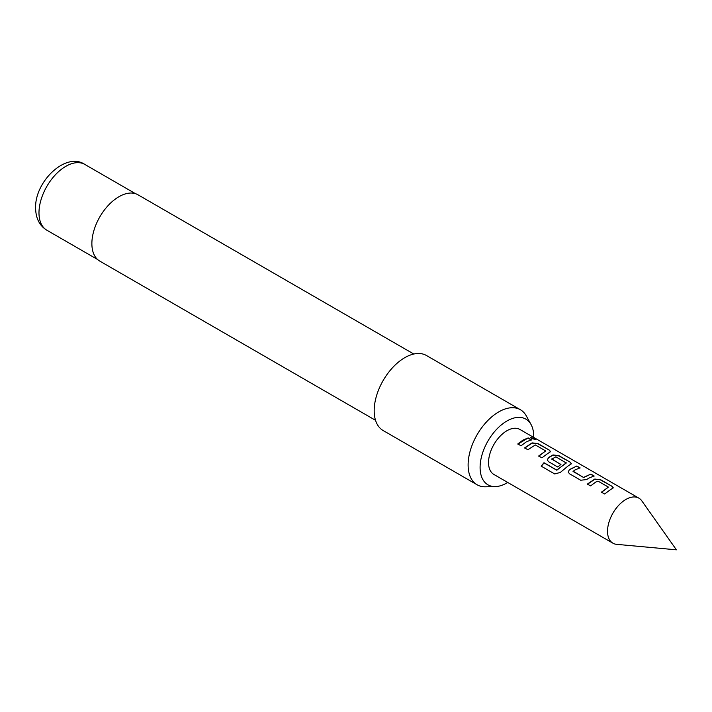 <?xml version="1.0" encoding="UTF-8"?>
<svg xmlns="http://www.w3.org/2000/svg" width="712" height="712" viewBox="0 0 712 712"><rect width="100%" height="100%" fill="white"/><g stroke="black" fill="none" stroke-linecap="round" stroke-linejoin="round"><path stroke-width="1.07" d="M534.988 438.69L535.833 439.5L531.463 438.556L530.68 437.56L534.988 438.69M530.671 437.711L535.7 439.598M616.69 544.351A25.988 15.005 -60 0 1 612.907 543.185A25.988 15.005 -60 0 1 608.929 522.359A25.988 15.005 -60 0 1 625.91 499.45A25.988 15.005 -60 0 1 638.904 498.16A25.988 15.005 -60 0 1 641.806 500.856L676.4 549.824L616.69 544.351M533.724 437.435A37.932 21.903 120 0 0 533.733 436.483A37.932 21.903 120 0 0 531.072 424.575A37.932 21.903 120 0 0 500.937 425.233A37.932 21.903 120 0 0 480.093 467.455A37.932 21.903 120 0 0 495.258 486.599A37.932 21.903 120 0 0 507.727 482.46M495.258 486.599L485.442 486.794A43.316 25.009 -60 0 1 477.084 484.774A43.316 25.009 -60 0 1 468.113 464.945A43.316 25.009 -60 0 1 487.026 421.344A43.316 25.009 -60 0 1 520.401 409.738A43.316 25.009 -60 0 1 526.337 415.959L531.072 424.575M413.788 354.024L138.057 194.83A38.261 22.09 120 0 0 108.571 205.083A38.261 22.09 120 0 0 91.875 243.593A38.261 22.09 120 0 0 99.796 261.108L375.527 420.303M520.401 409.738L426.47 355.51A43.316 25.009 120 0 0 393.086 367.116A43.316 25.009 120 0 0 374.183 410.708A43.316 25.009 120 0 0 383.154 430.538L477.084 484.774M609.801 490.15L604.63 494.003L601.418 492.143L608.431 487.115L598.036 481.125L595.766 482.051L590.586 485.913L587.364 484.062L594.814 479.051L600.75 479.79L612.017 486.278L613.281 487.827L609.801 490.15M588.913 478.09L586.661 479.559L580.707 480.244L569.458 473.747L568.221 472.056L569.404 469.6L576.836 466.004L580.058 467.855L574.878 469.991L573.044 471.433L583.448 477.423L590.88 474.103L594.111 475.954L588.913 478.09M568.016 466.031L560.299 472.457L554.684 473.943L541.173 466.146L543.977 462.72L556.713 470.053L566.263 463.031L555.867 456.801L551.782 459.169L560.931 464.438L557.763 467.01L548.552 461.679L547.314 459.988L548.498 457.54L553.01 454.932L558.956 455.671L570.196 462.168L571.46 463.717L568.016 466.031M551.782 458.893L560.949 464.66M547.128 453.971L541.903 457.852L538.699 455.992L545.721 450.945L535.335 444.947L527.886 449.744L524.664 447.892L532.113 442.873L538.067 443.612L549.317 450.1L550.572 451.648L547.128 453.971M526.239 441.912L521.024 445.792L517.811 443.932L523.026 440.052L528.206 437.925L531.419 439.776L526.239 441.912M638.904 498.16L519.911 429.461A25.988 15.005 120 0 0 506.908 430.751A25.988 15.005 120 0 0 489.936 453.651A25.988 15.005 120 0 0 493.914 474.477L612.907 543.185M573.044 471.157L583.448 477.423M601.471 492.339L608.431 487.115M541.289 466.28L544.057 462.88L556.793 470.223L566.263 462.809M538.753 456.178L545.721 450.945M517.864 444.128L528.206 437.925M528.144 438.183L531.366 440.034M524.726 448.088L532.095 443.122L538.067 443.612M538.005 443.87L549.317 450.1M549.255 450.367L550.527 451.782M547.341 460.086L548.516 457.763L552.984 455.182L558.893 455.929L570.196 462.168M570.134 462.426L571.416 463.85M568.247 472.145L569.404 469.6M583.466 477.645L590.88 474.103M590.827 474.361L594.048 476.212M569.422 469.822L576.836 466.004M576.773 466.262L579.995 468.113M587.427 484.258L594.787 479.301L600.75 479.79M600.697 480.048L612.017 486.278M611.955 486.536L613.237 487.96M46.85 230.207C39.552 225.757 35.805 218.397 35.6 208.109C34.719 181.257 66.127 151.567 84.826 164.428A37.976 21.921 120 0 0 55.563 174.609A37.976 21.921 120 0 0 38.982 212.826A37.976 21.921 120 0 0 46.85 230.207L97.597 259.506M84.826 164.428L135.574 193.726"/></g></svg>
